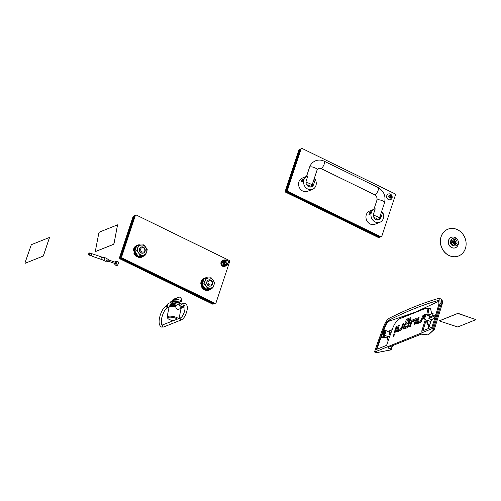 <?xml version="1.0" encoding="UTF-8"?>
<svg xmlns="http://www.w3.org/2000/svg" width="501" height="501" viewBox="0 0 501 501"><rect width="100%" height="100%" fill="white"/><g stroke="black" fill="none" stroke-linecap="round" stroke-linejoin="round"><path stroke-width="0.75" d="M115.08 262.186A1.359 0.532 109 0 1 115.506 261.704A1.359 0.532 109 0 1 115.574 261.666A1.359 0.532 109 0 1 115.931 262.699A1.359 0.532 109 0 1 115.055 264.221A1.359 0.532 109 0 1 114.704 264.04A1.359 0.532 109 0 1 114.666 263.401M116.05 261.384A2.004 0.777 109 0 1 116.151 261.315A2.004 0.777 109 0 1 116.251 261.259A2.004 0.777 109 0 1 116.52 261.24A2.004 0.777 109 0 1 116.702 263.081A2.004 0.777 109 0 1 115.487 265.01A2.004 0.777 109 0 1 115.224 265.029A2.004 0.777 109 0 1 114.973 264.747L114.704 264.04M116.52 261.24L118.054 261.772A2.004 0.777 109 0 1 118.236 263.607A2.004 0.777 109 0 1 117.027 265.536A2.004 0.777 109 0 1 116.758 265.555L115.224 265.029M107.728 259.136A1.202 0.47 109 0 1 107.89 259.123A1.202 0.47 109 0 1 107.984 259.199A1.202 0.47 109 0 1 107.959 260.37A1.202 0.47 109 0 1 107.27 261.384A1.202 0.47 109 0 1 107.227 261.397A1.202 0.47 109 0 1 107.108 261.397A1.202 0.47 109 0 1 106.989 261.29M108.066 259.386A1.015 0.395 109 0 1 108.191 259.455A1.015 0.395 109 0 1 108.166 260.445A1.015 0.395 109 0 1 107.583 261.309A1.015 0.395 109 0 1 107.552 261.322A1.015 0.395 109 0 1 107.515 261.328M115.437 262.342L115.042 263.495M91.614 254.17L91.52 254.621L91.614 254.17M101.033 256.838A1.196 0.463 109 0 1 101.158 256.819A1.196 0.463 109 0 1 101.189 256.831A1.196 0.463 109 0 1 101.302 257.927A1.196 0.463 109 0 1 100.576 259.08A1.196 0.463 109 0 1 100.413 259.092A1.196 0.463 109 0 1 100.382 259.08A1.202 0.47 109 0 1 100.4 259.086L100.4 259.092A1.202 0.47 109 0 0 100.432 259.105L103.845 260.276M101.177 256.825L101.177 256.825A1.202 0.47 109 0 1 101.215 256.831A1.202 0.47 109 0 1 101.321 257.934A1.202 0.47 109 0 1 100.595 259.092A1.202 0.47 109 0 1 100.432 259.105M107.007 259.086A1.284 0.501 109 0 1 106.394 260.883M92.729 256.387L91.915 256.111C90.568 254.37 90.719 253.619 92.372 253.869L104.621 258.002M104.459 257.946A1.221 0.476 109 0 1 104.546 257.959A1.221 0.476 109 0 1 104.659 259.08A1.221 0.476 109 0 1 103.92 260.257A1.221 0.476 109 0 1 103.757 260.263A1.221 0.476 109 0 1 103.682 260.219M104.177 257.852A1.559 0.607 109 0 1 104.446 257.652A1.559 0.607 109 0 1 104.659 257.633A1.559 0.607 109 0 1 104.797 259.067A1.559 0.607 109 0 1 103.851 260.576A1.559 0.607 109 0 1 103.644 260.589A1.559 0.607 109 0 1 103.394 260.119M106.544 258.366A1.559 0.607 109 0 1 106.751 258.353A1.559 0.607 109 0 1 106.895 259.787A1.559 0.607 109 0 1 105.949 261.29A1.559 0.607 109 0 1 105.736 261.309L103.644 260.589M25.088 263.301L43.33 256.042L49.561 237.436M25.05 262.718L25.175 263.288L43.274 256.017L49.536 237.418L31.325 244.695L25.05 262.718M113.984 243.455L113.47 244.35L95.265 251.627L98.829 233.015L99.342 232.12L117.547 224.843L114.04 243.473L113.527 244.369L95.296 251.634M117.572 224.855L114.04 243.473M475.937 319.613L457.726 313.432L439.627 320.703L439.947 321.147L457.751 326.99L475.937 319.644L458.772 313.588L457.714 313.494L439.54 320.784M385.438 330.503A2.323 0.814 116 0 1 385.588 330.46A2.323 0.814 116 0 1 385.77 330.491A2.323 0.814 116 0 1 385.657 332.539A2.323 0.814 116 0 1 384.067 334.649A2.323 0.814 116 0 1 383.735 334.662A2.323 0.814 116 0 1 383.603 334.536L383.215 333.91A1.923 0.67 116 0 1 383.503 332.125A1.923 0.67 116 0 1 384.737 330.572A1.923 0.67 116 0 1 384.862 330.541A1.923 0.67 116 0 1 384.993 332.075A1.923 0.67 116 0 1 383.603 334.004A1.923 0.67 116 0 1 383.215 333.91M388.131 340.905L386.816 337.768L387.279 336.378A2.323 0.814 -64 0 0 387.53 336.34A2.323 0.814 -64 0 0 387.824 336.158L389.515 336.985M390.235 334.975L389.052 334.392A2.323 0.814 -64 0 0 389.402 333.322L391.081 332.645A214.967 75.282 -64 0 1 392.953 327.616C394.913 323.001 397.099 320.076 399.516 318.836L399.71 318.749M425.255 314.503A2.323 0.814 116 0 1 425.412 314.465A2.323 0.814 116 0 1 425.593 314.49A2.323 0.814 116 0 1 425.474 316.544A2.323 0.814 116 0 1 423.884 318.655A2.323 0.814 116 0 1 423.552 318.667A2.323 0.814 116 0 1 423.42 318.542L423.032 317.916A1.923 0.67 116 0 1 423.32 316.131A1.923 0.67 116 0 1 424.554 314.578A1.923 0.67 116 0 1 424.679 314.547A1.923 0.67 116 0 1 424.81 316.075A1.923 0.67 116 0 1 423.42 318.01A1.923 0.67 116 0 1 423.032 317.916M427.641 320.164A2.323 0.814 116 0 1 427.347 320.346A2.323 0.814 116 0 1 427.096 320.383L426.633 321.774L428.925 327.234L430.829 321.723L427.641 320.164L427.178 321.561L429.344 326.727M435.263 316.682L431.756 319.813L430.829 321.723M431.756 319.813L428.869 318.398A2.323 0.814 -64 0 0 429.219 317.327L435.87 314.659A237.793 83.279 116 0 0 438.92 303.963L438.707 300.581L438.012 300.525A852.821 298.665 116 0 0 388.707 320.333C387.279 321.21 386.008 322.988 384.9 325.663A237.793 83.279 116 0 0 380.729 336.804L384.787 335.175M384.499 331.286A1.121 0.395 -64 0 0 383.735 332.307A1.121 0.395 -64 0 0 383.678 333.297A1.121 0.395 -64 0 0 383.841 333.29A1.121 0.395 -64 0 0 384.605 332.276A1.121 0.395 -64 0 0 384.662 331.28A1.121 0.395 -64 0 0 384.499 331.286M423.658 317.296A1.121 0.395 116 0 1 423.495 317.302A1.121 0.395 116 0 1 423.552 316.313A1.121 0.395 116 0 1 424.316 315.292A1.121 0.395 116 0 1 424.479 315.286A1.121 0.395 116 0 1 424.422 316.281A1.121 0.395 116 0 1 423.658 317.296M375.581 352.046L374.654 352.021L432.501 328.468A240.198 84.118 -64 0 0 440.085 303.255L439.784 298.427L438.795 298.352A855.232 299.51 -64 0 0 389.352 318.21C387.304 319.469 385.494 322.005 383.916 325.825A240.198 84.118 -64 0 0 374.591 351.733L374.591 351.733M428.869 318.398L435.551 315.711A237.793 83.279 116 0 1 432 327.103L421.679 331.249A214.967 75.282 -64 0 0 425.205 319.87L425.65 319.688M426.62 314.997A214.967 75.282 -64 0 0 426.908 313.977C427.873 309.775 427.247 307.977 425.036 308.585A847.867 296.93 -64 0 0 399.516 318.836L425.387 308.441M389.052 334.392L390.686 333.735A214.967 75.282 -64 0 0 386.603 345.339L376.289 349.485A237.793 83.279 116 0 1 380.334 337.893L385.833 335.689M400.662 330.372L397.268 331.737L396.667 331.418A2.204 0.77 116 0 1 396.842 330.197L398.345 325.644L399.341 325.243L397.919 329.771L401.263 328.431L402.848 323.834L403.844 323.433L401.533 329.564A2.261 0.789 116 0 1 400.662 330.372M397.268 331.737L396.667 331.418L397.299 331.725M397.894 329.627L399.272 330.428L401.577 329.501M396.21 326.502L397.205 326.101L395.051 332.62L394.055 333.015L396.21 326.502L396.955 326.865M393.147 335.426L394.381 333.929L394.4 334.918L393.366 336.409L393.147 335.426L393.961 335.82M416.043 321.066L415.273 320.559L411.928 321.899L410.344 326.489L409.348 326.89L411.665 320.759L412.611 319.92L415.924 318.592L416.525 318.905A2.204 0.77 116 0 1 416.35 320.133L414.847 324.686L413.851 325.08L415.273 320.559M416.525 318.886L415.924 318.592L416.525 318.905M422.95 317.534L421.316 321.611A2.261 0.789 116 0 1 420.452 322.419L417.057 323.778L416.45 323.458A2.204 0.77 116 0 1 416.632 322.237L418.135 317.684L419.13 317.283L417.709 321.811L421.053 320.471L422.631 315.874L423.577 315.636M417.057 323.778L416.45 323.458L417.082 323.771M417.684 321.667L419.055 322.469L421.36 321.542M405.541 327.623L404.52 327.122L405.885 326.571L405.234 328.543L403.844 329.101L403.249 328.788A2.098 0.733 116 0 1 403.424 327.629L405.09 323.439L405.979 322.594L408.791 321.467L408.14 323.433L405.372 324.542L404.501 326.978M403.844 329.101L403.249 328.788L403.869 329.088M408.597 325.957L407.883 325.612L409.78 319.682L405.722 321.316L406.374 319.35L410.469 317.703L411.014 317.985L408.052 326.934A2.229 0.783 116 0 1 407.175 327.767L405.779 328.324L406.43 326.351L407.751 325.825L408.49 326.189M409.78 319.682L410.538 320.202M410.469 317.703L411.014 317.985L410.469 317.703M440.085 303.255L441.181 303.913L441.343 299.347L439.784 298.427M432.501 328.468L433.49 328.788L441.181 303.913L441.945 304.815C442.821 302.247 442.615 300.425 441.343 299.347M432.2 328.906L433.233 329.238L433.49 328.788L434.329 329.445L441.945 304.815M390.999 349.711L390.63 349.911L391.074 349.166L388.4 347.494L388.006 347.844L390.68 349.523L390.63 349.911L377.14 352.522L375.687 352.353M427.115 334.687L421.128 334.154L387.943 347.487L388.006 347.844M439.101 301.107L438.012 300.525M414.014 312.643L389.722 320.953L388.707 320.333M439.045 301.139L416.519 311.666M389.722 320.953C388.012 321.648 386.584 323.327 385.438 325.988L384.9 325.663M385.438 325.988L381.217 337.041M387.029 337.129L380.334 337.893M380.81 338.125L376.714 349.623M425.036 308.585L427.672 308.209L430.553 308.635L431.712 313.783M426.908 313.977L427.898 314.121L428.361 311.854L428.411 309.173L427.672 308.209M426.802 320.252L425.205 319.87M403.593 324.197L402.848 323.834M402.103 328.562L401.401 328.218M401.263 328.431L401.996 328.788M399.09 326.007L398.345 325.644M398.452 330.053L398.189 330.854A2.204 0.77 -64 0 0 398.038 331.43M416.5 319.557L413.958 320.577L412.611 319.92M412.962 321.485L413.958 320.577M423.289 316.2L422.631 315.874M421.892 320.602L421.184 320.258M421.053 320.471L421.786 320.828M418.88 318.047L418.135 317.684M418.241 322.099L417.978 322.894A2.204 0.77 -64 0 0 417.828 323.471M408.328 322.844L407.326 323.251L405.979 322.594M406.417 324.122L407.326 323.251M405.065 327.403L404.77 328.287A2.098 0.733 -64 0 0 404.639 328.781M410.989 318.692L407.72 320.007L406.374 319.35M407.72 320.007L407.526 320.59M408.077 326.89L406.43 326.351M407.645 327.422L407.776 327.015M433.233 329.238L433.847 329.739L434.292 329.508M377.497 352.322L377.14 352.522M392.17 345.872L390.68 349.523M388.444 347.368A213.545 74.787 116 0 0 388.4 347.494L387.943 347.487L388.35 347.274M432.413 316.043L433.171 313.175L428.881 314.979L428.562 315.943M427.522 315.436A215.624 75.513 -64 0 0 427.898 314.121L430.14 314.446M428.042 328.694L428.649 326.583M389.152 332.138L389.609 330.76L392.183 329.664L389.064 330.979L388.745 331.944M433.171 313.175L429.426 314.766L428.969 316.144M388.419 340.079L387.361 337.555L387.824 336.158M410.864 319.193L407.582 320.427M389.609 330.76L389.064 330.979M429.426 314.766L428.881 314.979M387.361 337.555L386.816 337.768M427.178 321.561L426.633 321.774M177.392 319.143A5.204 1.528 -168.5 0 0 177.26 319.043A5.204 1.528 -168.5 0 0 170.897 317.183A5.204 1.528 -168.5 0 0 167.86 318.454A5.204 1.528 -168.5 0 0 168.355 318.918A5.204 1.528 -168.5 0 0 173.596 320.665M167.86 318.454L167.253 317.621A6.006 1.76 11.5 0 1 167.077 317.033A6.006 1.76 11.5 0 1 171.636 316.237A6.006 1.76 11.5 0 1 178.099 318.304A6.006 1.76 11.5 0 1 178.538 318.68M175.795 306.863A6.006 1.76 -168.5 0 0 169.056 307.282L167.077 317.033M179.039 318.479L180.83 309.674A6.006 1.76 -168.5 0 0 180.235 308.666M169.927 306.606A5.605 1.647 11.5 0 1 169.726 306.011A5.605 1.647 11.5 0 1 172.551 305.172A5.605 1.647 11.5 0 1 176.083 305.635M169.726 306.011L169.789 305.71A5.605 1.647 11.5 0 1 172.613 304.871A5.605 1.647 11.5 0 1 176.258 305.366M177.993 304.389A5.004 1.472 -168.5 0 0 177.861 304.345A5.004 1.472 -168.5 0 0 170.791 304.063A5.004 1.472 -168.5 0 0 170.697 304.257L170.522 305.103M176.477 305.128A5.004 1.472 -168.5 0 0 170.697 305.053M179.671 303.719A4.146 1.215 -168.5 0 0 177.824 302.779A4.146 1.215 -168.5 0 0 171.962 302.541L170.791 304.063M180.773 303.274A5.605 1.647 -168.5 0 0 178.544 302.209A5.605 1.647 -168.5 0 0 170.522 302.109L170.459 302.41A5.605 1.647 -168.5 0 0 171.217 303.506M180.454 303.399A5.605 1.647 -168.5 0 0 178.481 302.51A5.605 1.647 -168.5 0 0 170.459 302.41M170.446 306.487L170.509 306.174A4.803 1.409 11.5 0 1 171.029 305.691A4.803 1.409 11.5 0 1 175.976 305.854M170.935 306.418A4.803 1.409 11.5 0 1 174.667 306.374M179.709 302.673A3.92 1.152 -168.5 0 0 173.333 301.27M168.95 307.827A2.405 2.098 -111.9 0 1 168.555 303.362L170.459 302.598M173.421 306.462L175.845 306.293A2.405 2.098 68.1 0 0 178.832 309.23L182.671 307.689A2.405 2.098 68.1 0 0 183.917 305.767M183.109 303.763A2.405 2.098 68.1 0 0 180.88 303.23L177.041 304.771A2.405 2.098 68.1 0 0 175.845 306.286M180.88 303.23A2.405 2.098 68.1 0 0 182.671 307.689M181.569 306.474A1.083 0.946 -111.9 0 1 181.368 304.458L183.541 303.587A1.083 0.946 -111.9 0 0 184.349 305.591L182.176 306.462A1.083 0.946 -111.9 0 1 181.569 306.474M175.187 301.245L175.231 301.038A1.202 0.351 11.5 0 1 175.363 300.919A1.202 0.351 11.5 0 1 176.721 300.995A1.202 0.351 11.5 0 1 177.586 301.521A1.202 0.351 11.5 0 1 177.454 301.64M176.408 298.934A4.684 4.089 -111.9 0 1 178.218 297.356A4.684 4.089 -111.9 0 1 179.12 297.124A1.603 1.397 -111.9 0 1 180.291 297.531A4.684 4.089 -111.9 0 1 181.963 300.838L176.408 298.934L172.244 300.606L173.233 301.27M172.244 300.606A4.684 4.089 -111.9 0 1 174.054 299.028L178.218 297.356M173.371 301.264L173.409 301.076A3.601 1.058 11.5 0 1 174.561 300.995L175.024 301.233M175.651 301.295L175.757 301.101A3.601 1.058 11.5 0 1 177.254 301.42L177.254 301.42M177.936 301.821L178.369 301.802A3.601 1.058 11.5 0 1 179.339 302.335L179.32 302.416M389.152 196.899A0.457 0.401 -111.9 0 1 389.077 197.031L389.459 197.563A0.457 0.401 -111.9 0 1 390.06 197.851L390.636 197.795A0.457 0.401 -111.9 0 1 391.118 197.388L391.312 196.805A0.457 0.401 -111.9 0 1 391.193 196.11L390.811 195.578A0.457 0.401 -111.9 0 1 390.21 195.29L389.634 195.346A0.457 0.401 -111.9 0 1 389.158 195.747L388.964 196.336A0.457 0.401 -111.9 0 1 389.152 196.899M389.402 195.741L388.857 195.96A0.457 0.401 -111.9 0 1 388.814 195.972M390.918 197.381L390.767 197.018A0.457 0.401 -111.9 0 1 390.648 196.323L390.354 195.766M388.801 195.916A1.584 1.384 -111.9 0 1 391.469 197.225A1.584 1.384 -111.9 0 1 388.801 195.916M386.916 195.584A3.044 2.655 -111.9 0 1 388.344 194.012A3.044 2.655 -111.9 0 1 391.124 194.638A3.044 2.655 -111.9 0 1 392.189 197.281A3.044 2.655 -111.9 0 1 392.039 198.083A3.044 2.655 -111.9 0 1 390.611 199.661A3.044 2.655 -111.9 0 1 387.649 198.847A3.044 2.655 -111.9 0 1 386.916 195.584M388.275 194.044A3.044 2.655 68.1 0 0 388.206 194.069A3.044 2.655 68.1 0 0 386.778 195.64A3.044 2.655 68.1 0 0 387.511 198.903A3.044 2.655 68.1 0 0 390.473 199.711A3.044 2.655 68.1 0 0 390.542 199.686M390.097 197.939A0.457 0.401 -111.9 0 1 390.329 197.619L390.874 197.4M390.724 195.615L390.266 195.797A0.457 0.401 -111.9 0 1 389.672 195.503L389.634 195.421M226.79 263.194A1.296 1.134 68.1 0 0 227.56 260.877A1.296 1.134 68.1 0 0 226.79 263.194M227.51 260.658A1.603 1.397 -111.9 0 1 226.565 263.52A1.603 1.397 -111.9 0 1 227.51 260.658M224.548 260.201A2.68 2.342 68.1 0 0 224.473 260.226A2.68 2.342 68.1 0 0 223.152 263.106A2.68 2.342 68.1 0 0 225.6 265.355A2.68 2.342 68.1 0 0 226.471 265.204A2.68 2.342 68.1 0 0 226.546 265.173M225.794 260.983A1.603 1.397 68.1 0 0 225.951 264.133A1.603 1.397 68.1 0 0 226.471 264.046L227.636 263.576M223.784 259.944L225.243 259.963A2.806 2.449 68.1 0 0 223.289 261.159L223.784 259.944L222.669 260.395L221.367 263.081L221.987 264.447L222.939 265.899L225.826 266.025L226.94 265.58L225.7 265.474A2.806 2.449 68.1 0 0 227.636 264.321M225.926 260.063A2.806 2.449 68.1 0 0 225.431 259.969L226.665 260.069L226.991 260.52M228.243 262.887L227.742 264.102M227.661 264.277L226.94 265.58M223.202 261.334A2.806 2.449 68.1 0 0 223.327 263.908L222.482 262.637L223.289 261.159M223.433 264.09A2.806 2.449 68.1 0 0 225.513 265.467L224.053 265.455L223.327 263.908M221.367 263.081L222.482 262.637M222.939 265.899L224.053 265.455M457.526 229.702A14.41 12.588 68.1 0 0 447.894 229.201A14.41 12.588 68.1 0 0 440.429 241.908A14.41 12.588 68.1 0 0 449.009 255.447A14.41 12.588 68.1 0 0 458.64 255.948A14.41 12.588 68.1 0 0 466.112 243.235A14.41 12.588 68.1 0 0 457.526 229.702M447.863 229.214A14.41 12.588 68.1 0 0 447.825 229.226A14.41 12.588 68.1 0 0 440.354 241.939A14.41 12.588 68.1 0 0 448.94 255.479A14.41 12.588 68.1 0 0 458.565 255.973A14.41 12.588 68.1 0 0 458.603 255.961M455.534 239.71A2.524 2.204 68.1 0 0 453.85 239.622A2.524 2.204 68.1 0 0 452.541 241.845A2.524 2.204 68.1 0 0 454.044 244.212A2.524 2.204 68.1 0 0 455.728 244.3A2.524 2.204 68.1 0 0 457.037 242.077A2.524 2.204 68.1 0 0 455.534 239.71M455.071 244.444A2.524 2.204 68.1 0 0 454.301 240.204A2.524 2.204 68.1 0 0 453.273 239.979M453.242 238.269A4.002 3.494 68.1 0 0 453.186 238.294A4.002 3.494 68.1 0 0 451.977 239.165A4.002 3.494 68.1 0 0 453.499 245.584A4.002 3.494 68.1 0 0 454.695 245.928A4.002 3.494 68.1 0 0 456.173 245.722A4.002 3.494 68.1 0 0 456.223 245.697M453.605 245.54A4.002 3.494 68.1 0 0 456.279 245.678A4.002 3.494 68.1 0 0 458.352 242.146A4.002 3.494 68.1 0 0 455.973 238.388A4.002 3.494 68.1 0 0 453.299 238.251A4.002 3.494 68.1 0 0 451.219 241.776A4.002 3.494 68.1 0 0 453.605 245.54M451.977 239.165L451.15 240.129A3.357 2.931 68.1 0 0 452.422 245.515A3.357 2.931 68.1 0 0 453.424 245.803L454.695 245.928M451.251 237.342A5.605 4.897 68.1 0 0 451.182 237.374A5.605 4.897 68.1 0 0 448.276 242.315A5.605 4.897 68.1 0 0 451.614 247.582A5.605 4.897 68.1 0 0 455.359 247.776A5.605 4.897 68.1 0 0 455.428 247.745M457.188 239.309A5.605 4.897 68.1 0 0 455.071 237.505A5.605 4.897 68.1 0 0 451.326 237.317A5.605 4.897 68.1 0 0 448.42 242.259A5.605 4.897 68.1 0 0 451.758 247.519A5.605 4.897 68.1 0 0 455.503 247.713A5.605 4.897 68.1 0 0 458.359 242.221M454.438 243.023L454.758 243.148L454.996 241.92L454.488 241.213L453.555 241.288L453.386 242.534L453.981 243.229L454.438 243.023M454.501 242.565L453.994 241.463M453.806 243.267A1.177 1.027 -111.9 0 1 454.501 241.163A1.177 1.027 -111.9 0 1 453.806 243.267M453.042 240.223A2.28 1.991 -111.9 0 1 454.733 244.425M454.288 242.991L454.952 242.384M140.731 248.884A2.405 2.098 68.1 0 0 144.77 250.857A2.405 2.098 68.1 0 0 140.731 248.884M145.083 251.333A3.2 2.799 -111.9 0 1 143.58 252.986A3.2 2.799 -111.9 0 1 140.468 252.135A3.2 2.799 -111.9 0 1 139.691 248.696A3.2 2.799 -111.9 0 1 141.194 247.043A3.2 2.799 -111.9 0 1 144.313 247.895A3.2 2.799 -111.9 0 1 145.083 251.333M208.115 281.8A2.405 2.098 68.1 0 0 212.155 283.773A2.405 2.098 68.1 0 0 208.115 281.8M212.468 284.249A3.2 2.799 -111.9 0 1 210.965 285.902A3.2 2.799 -111.9 0 1 207.852 285.05A3.2 2.799 -111.9 0 1 207.076 281.618A3.2 2.799 -111.9 0 1 208.579 279.959A3.2 2.799 -111.9 0 1 211.698 280.81A3.2 2.799 -111.9 0 1 212.468 284.249M210.965 285.902L210.752 285.99A3.2 2.799 -111.9 0 1 207.633 285.138A3.2 2.799 -111.9 0 1 206.863 281.706A3.2 2.799 -111.9 0 1 208.366 280.046L208.579 279.959M204.076 283.647L206.036 285.977A5.204 4.547 -111.9 0 1 205.178 280.879A5.204 4.547 -111.9 0 1 208.698 277.923A5.204 4.547 -111.9 0 1 213.075 280.065A5.204 4.547 -111.9 0 1 213.94 285.163L214.616 282.558L211.121 277.736L205.855 278.28L204.076 283.647L202.185 284.411L205.673 289.234L210.94 288.689L212.837 287.931L210.414 288.119A5.204 4.547 -111.9 0 1 206.036 285.977L207.571 288.476L205.673 289.234M207.571 288.476L210.414 288.119A5.204 4.547 -111.9 0 0 213.94 285.163L212.837 287.931M205.855 278.28L203.957 279.044L202.185 284.411M143.58 252.986L143.367 253.074A3.2 2.799 -111.9 0 1 140.249 252.222A3.2 2.799 -111.9 0 1 139.478 248.784A3.2 2.799 -111.9 0 1 140.981 247.131L141.194 247.043M136.692 250.732L138.652 253.061A5.204 4.547 -111.9 0 1 137.794 247.964A5.204 4.547 -111.9 0 1 141.313 245.008A5.204 4.547 -111.9 0 1 145.697 247.15A5.204 4.547 -111.9 0 1 146.555 252.241L147.231 249.642L143.737 244.82L138.47 245.365L136.692 250.732L134.8 251.496L138.289 256.318L143.555 255.773L145.453 255.009L143.029 255.197A5.204 4.547 -111.9 0 1 138.652 253.061L140.186 255.554L138.289 256.318M140.186 255.554L143.029 255.197A5.204 4.547 -111.9 0 0 146.555 252.241L145.453 255.009M138.47 245.365L136.573 246.123L134.8 251.496M379.983 216.457L380.259 216.589A1.603 0.564 116 0 1 380.278 217.741L378.769 219.357M380.278 217.741L381.004 217.447A4.403 3.845 68.1 0 1 378.938 219.726A4.403 3.845 68.1 0 1 374.654 218.555A4.403 3.845 68.1 0 1 373.589 213.827L375.243 208.823A7.127 6.225 68.1 0 0 374.642 209.023A7.127 6.225 68.1 0 0 371.297 212.706A7.127 6.225 68.1 0 0 373.02 220.352A7.127 6.225 68.1 0 0 379.952 222.25A7.127 6.225 68.1 0 0 383.296 218.568A7.127 6.225 68.1 0 0 382.658 212.443L381.104 213.063M370.621 211.898L370.577 213L369.149 214.729A1.603 0.564 -64 0 0 370.577 213A1.603 0.564 -64 0 0 370.552 211.848A1.603 0.564 -64 0 0 369.124 213.583A1.603 0.564 -64 0 0 369.149 214.729M374.642 209.023L369.644 211.034A7.127 6.225 68.1 0 0 366.306 214.716A7.127 6.225 68.1 0 0 368.022 222.363A7.127 6.225 68.1 0 0 374.955 224.254L379.952 222.25M381.004 217.447L382.658 212.443M312.599 183.541L312.875 183.673A1.603 0.564 116 0 1 312.893 184.819L311.384 186.441M312.893 184.819L313.62 184.531A4.403 3.845 68.1 0 1 311.553 186.804A4.403 3.845 68.1 0 1 307.27 185.633A4.403 3.845 68.1 0 1 306.205 180.911L307.858 175.907A7.127 6.225 68.1 0 0 307.257 176.108A7.127 6.225 68.1 0 0 303.913 179.79A7.127 6.225 68.1 0 0 305.635 187.437A7.127 6.225 68.1 0 0 312.568 189.334A7.127 6.225 68.1 0 0 315.912 185.652A7.127 6.225 68.1 0 0 315.273 179.527L313.72 180.147M303.237 178.982L303.193 180.078L301.765 181.813A1.603 0.564 -64 0 0 303.193 180.078A1.603 0.564 -64 0 0 303.168 178.932A1.603 0.564 -64 0 0 301.74 180.661A1.603 0.564 -64 0 0 301.765 181.813M307.257 176.108L302.26 178.112A7.127 6.225 68.1 0 0 298.922 181.794A7.127 6.225 68.1 0 0 300.638 189.441A7.127 6.225 68.1 0 0 307.57 191.338L312.568 189.334M313.62 184.531L315.273 179.527M373.408 214.61L373.571 213.896M306.186 180.98L306.023 181.694M311.929 185.545L317.114 169.895A4.002 1.359 -161.7 0 0 314.453 167.616A4.002 1.359 -161.7 0 0 309.944 166.996A4.002 1.359 -161.7 0 0 309.512 167.384L306.531 176.402M215.061 303.368L214.34 303.662L121.348 258.234L120.91 257.188L134.631 215.706L136.266 215.029L229.251 260.457L229.69 261.503L215.975 302.986L215.061 303.368L122.069 257.946L121.348 258.234M120.91 257.188L121.637 256.9L135.351 215.417L134.631 215.706M136.266 215.029L135.351 215.417M121.637 256.9L122.069 257.946M119.463 257.771L120.184 257.483L120.622 258.529L213.614 303.95L212.887 304.245L119.902 258.817L119.463 257.771L133.178 216.288L134.832 215.618M120.622 258.529L119.902 258.817M120.184 257.483L133.905 216L133.178 216.288M213.614 303.95L214.322 303.65M134.813 215.612L133.905 216M285.244 191.175L285.971 190.881L286.409 191.927L379.401 237.355L378.675 237.643L285.683 192.221L285.244 191.175L298.965 149.693L300.619 149.022M286.409 191.927L285.683 192.221M285.971 190.881L299.692 149.398L298.965 149.693M379.401 237.355L380.102 237.054M300.6 149.016L299.692 149.398M380.848 236.773L380.121 237.061L287.129 191.639L286.697 190.593L300.412 149.11L302.047 148.434L395.038 193.856L395.477 194.902L381.756 236.384L380.848 236.773L287.856 191.344L287.129 191.639M286.697 190.593L287.417 190.305L301.139 148.816L300.412 149.11M302.047 148.434L301.139 148.816M287.417 190.305L287.856 191.344M221.198 261.798L221.11 261.766A3.125 2.724 -111.9 0 1 221.718 261.002L221.843 260.952A3.125 2.724 -111.9 0 1 222.519 260.539A3.125 2.724 -111.9 0 1 222.601 260.507L222.519 260.539M224.993 266.269A3.125 2.724 -111.9 0 1 224.849 266.332A3.125 2.724 -111.9 0 1 223.747 266.501L223.621 266.551A3.125 2.724 -111.9 0 1 222.663 266.294L222.788 266.244A3.125 2.724 -111.9 0 1 221.943 265.643A3.125 2.724 -111.9 0 1 221.304 264.779L221.179 264.835A3.125 2.724 -111.9 0 1 220.822 263.808L220.954 263.758A3.125 2.724 -111.9 0 1 221.235 261.716L221.11 261.766M222.745 265.33L222.4 264.998M225.513 266.031A3.125 2.724 -111.9 0 1 225.149 266.213A3.125 2.724 -111.9 0 1 222.244 265.524A3.125 2.724 -111.9 0 1 222.594 260.526M224.886 265.818L224.461 265.899M224.154 265.906L223.722 265.837M222.194 264.722L221.956 264.296M221.824 263.977L221.711 263.501M221.674 263.163L221.699 262.687M221.761 262.361L221.912 261.929M222.068 261.654L222.338 261.303M222.137 264.66L221.974 264.371L222.031 264.685M221.617 263.645L221.793 263.908L221.711 263.595M201.953 281.462L202.773 282.082L201.903 281.537L202.886 281.731M200.801 283.723A6.407 5.592 -111.9 0 1 201.126 281.606A6.407 5.592 -111.9 0 1 202.097 279.808M203.719 289.421A6.407 5.592 -111.9 0 1 201.17 285.902M211.428 288.495A6.407 5.592 -111.9 0 1 209.418 289.979L208.904 290.185A6.407 5.592 -111.9 0 1 205.592 290.336M209.418 289.979A6.407 5.592 -111.9 0 1 203.187 288.275A6.407 5.592 -111.9 0 1 201.64 281.399A6.407 5.592 -111.9 0 1 204.646 278.093A6.407 5.592 -111.9 0 1 208.115 277.986M202.755 282.132L201.853 281.487L202.918 281.631M203.08 281.18L202.479 280.817L202.767 280.328L203.268 280.679M203.456 280.209L203.093 279.89L203.675 279.69M203.901 279.17L204.364 278.882M204.853 278.681L205.354 278.481M205.842 278.312L206.387 278.255M206.926 278.262L207.483 278.331M203.6 278.543A6.407 5.592 -111.9 0 1 204.126 278.299L204.646 278.093M210.232 288.789L209.819 289.183L209.687 288.864M209.199 288.92L209.349 289.421L208.836 289.603L208.698 288.983M208.247 289.033L208.322 289.716L207.771 289.778L207.746 289.083M207.282 289.127L207.239 289.766L206.681 289.697L206.756 289.165M206.243 289.202L206.149 289.565L205.66 289.215M205.26 288.789L205.097 289.121L204.596 288.808L204.865 288.344M204.527 287.943L204.139 288.451L203.694 288.037L204.17 287.505M203.863 287.104L203.3 287.593L202.936 287.092L203.538 286.653M203.256 286.234L202.636 286.572L202.366 286.008L202.949 285.758M202.673 285.294L202.16 285.445L201.997 284.837L202.373 284.768M202.216 284.23L201.853 283.635L202.348 283.647M202.473 283.134L201.865 283.046L201.941 282.445L202.617 282.602M201.903 281.537L202.247 281.33M201.941 282.445L201.853 282.984L201.903 282.539L202.586 282.696M201.853 282.984L202.485 283.071L201.859 282.99M205.88 278.331L206.287 278.287L205.88 278.331M203.469 280.172L203.118 279.865L203.625 279.796M203.475 280.165L203.118 279.859L203.475 279.483M202.767 280.328L202.485 280.779L203.099 281.13L202.485 280.779L202.705 280.41L203.231 280.779M207.176 289.133L207.132 289.76L206.719 289.71L206.8 289.165M207.239 289.766L206.681 289.697M206.13 289.209L205.604 289.371M206.149 289.565L205.642 289.396L205.83 289.716M205.185 288.708L205.003 289.083L204.627 288.852L204.903 288.388L204.596 288.808M205.097 289.121L204.627 288.852L204.809 289.215M204.458 287.868L204.051 288.407L203.719 288.094L204.208 287.555L203.694 288.037M204.139 288.451L203.713 288.407C204.37 289.152 202.892 287.399 203.725 288.094L203.713 288.407C204.37 289.152 202.892 287.399 203.725 288.094L203.888 288.495M201.997 284.837L202.116 285.376L202.629 285.226L202.116 285.376L201.997 284.931L202.417 284.85M201.853 283.635L201.872 284.186L202.235 284.161L201.834 283.729L202.323 283.741M203.807 287.029L203.231 287.536L202.961 287.161L203.581 286.716L202.936 287.092M203.3 287.593L202.961 287.161L203.112 287.587M203.206 286.165L202.573 286.509L202.373 286.09L202.993 285.827M202.523 286.528L202.366 286.008M209.092 288.933L209.243 289.446L208.861 289.584L208.729 288.977L208.836 289.603M209.349 289.421L209.049 289.76M208.134 289.046L208.216 289.728L207.809 289.772L207.783 289.077L207.771 289.778M208.322 289.716L208.003 289.998M210.119 288.801L209.819 289.183M210.282 288.883L210.013 289.284M134.569 248.54L134.681 248.916L134.813 248.502L135.502 248.815M135.389 249.172L134.688 248.922M133.416 250.807A6.407 5.592 -111.9 0 1 133.742 248.69A6.407 5.592 -111.9 0 1 134.713 246.893M136.335 256.499A6.407 5.592 -111.9 0 1 133.786 252.986M144.044 255.579A6.407 5.592 -111.9 0 1 142.034 257.063L141.52 257.27A6.407 5.592 -111.9 0 1 138.207 257.414M142.034 257.063A6.407 5.592 -111.9 0 1 135.802 255.36A6.407 5.592 -111.9 0 1 134.255 248.483A6.407 5.592 -111.9 0 1 137.261 245.171A6.407 5.592 -111.9 0 1 140.731 245.07M135.37 249.216L134.468 248.571L135.533 248.715M135.696 248.258L135.095 247.901L135.383 247.406L135.884 247.763M136.072 247.294L135.708 246.974L136.291 246.774M136.516 246.254L136.98 245.96M137.468 245.766L137.969 245.565M138.458 245.396L139.002 245.333M139.541 245.346L140.098 245.415M136.216 245.628A6.407 5.592 -111.9 0 1 136.742 245.384L137.261 245.171M142.848 255.873L142.434 256.268L142.303 255.942M141.814 256.005L141.965 256.506L141.451 256.687L141.313 256.061M140.862 256.111L140.938 256.8L140.386 256.856L140.361 256.168M139.898 256.205L139.854 256.85L139.297 256.781L139.372 256.249M138.858 256.287L138.764 256.65L138.276 256.299M137.875 255.873L137.712 256.205L137.211 255.892L137.481 255.429M137.142 255.028L136.754 255.535L136.31 255.122L136.786 254.589M136.479 254.189L135.915 254.671L135.552 254.17L136.153 253.738M135.871 253.318L135.251 253.656L134.982 253.093L135.564 252.836M135.289 252.379L134.775 252.523L134.612 251.922L134.988 251.846M134.838 251.314L134.468 250.719L134.963 250.725M135.088 250.218L134.481 250.131L134.556 249.529L135.232 249.686M134.518 248.615L134.863 248.408M134.556 249.529L134.468 250.068L134.518 249.623L135.201 249.78M134.468 250.068L135.101 250.156L134.481 250.131M138.495 245.409L138.902 245.371L138.539 245.208M136.09 246.567L135.727 246.943L136.09 247.25L135.733 246.943L136.241 246.88M135.383 247.406L135.101 247.857L135.715 248.214L135.101 247.857L135.32 247.494L135.846 247.863M139.792 256.218L139.748 256.844L139.334 256.788L139.416 256.249M139.854 256.85L139.297 256.781M138.746 256.293L138.22 256.449M138.764 256.65L138.257 256.481L138.445 256.8M137.8 255.792L137.618 256.168L137.243 255.936L137.518 255.472L137.211 255.892M137.712 256.205L137.249 255.93L137.424 256.293M137.074 254.946L136.667 255.485L136.335 255.178L136.823 254.64L136.31 255.122M136.754 255.535L136.328 255.491C136.986 256.236 135.508 254.477 136.341 255.178L136.328 255.491C136.986 256.236 135.508 254.477 136.341 255.178L136.504 255.573M134.612 251.922L134.731 252.46L135.245 252.31L134.731 252.46L134.612 252.009L135.032 251.928M134.468 250.719L134.487 251.27L134.85 251.245L134.45 250.813L134.938 250.819M135.577 254.239L136.197 253.794L135.552 254.17M136.422 254.113L135.846 254.614L135.577 254.245L135.727 254.665M135.915 254.671L135.577 254.245M135.821 253.249L135.189 253.594L134.988 253.174L135.608 252.905M135.138 253.612L134.982 253.093M141.708 256.017L141.858 256.531L141.476 256.662L141.345 256.061L141.451 256.687M141.965 256.506L141.664 256.844M140.75 256.124L140.831 256.813L140.424 256.85L140.399 256.161L140.386 256.856M140.938 256.8L140.618 257.076M142.735 255.886L142.434 256.268M142.898 255.967L142.628 256.368M88.802 254.583L89.084 253.193L88.802 254.583M89.422 252.992A1.058 0.413 109 0 1 89.566 252.98A1.058 0.413 109 0 1 89.66 253.957A1.058 0.413 109 0 1 89.021 254.978A1.058 0.413 109 0 1 88.877 254.99L91.721 255.967M433.847 329.739L428.111 334.856L427.034 334.918L428.43 334.793L434.329 329.445M422.875 330.773A215.624 75.513 -64 0 0 426.176 320.076M398.189 330.854L396.842 330.197M416.08 320.953L415.329 320.584M411.665 320.759L413.012 321.417M410.801 322.512L411.54 322.876M417.978 322.894L416.632 322.237M405.09 323.439L406.436 324.097M404.226 325.199L404.971 325.562M404.77 328.287L403.424 327.629M410.582 320.07L409.824 319.707M421.535 333.942L421.128 334.154M428.549 334.624L428.111 334.856L428.549 334.624M184.349 305.591L184.612 305.541C184.969 304.702 185.057 306.23 184.875 310.119C183.804 314.215 182.395 316.789 180.642 317.834L162.261 325.036C162.337 324.441 160.683 326.239 161.648 318.317C163.007 312.768 165.017 309.155 167.678 307.464A1.083 0.946 -111.9 0 1 166.877 305.46L167.309 305.284M180.642 317.834A1.083 0.946 68.1 0 0 181.45 319.838C183.886 318.586 185.739 315.486 186.992 310.545C187.938 307.439 187.38 305.09 185.314 303.5L183.541 303.587M162.906 324.961A1.083 0.946 68.1 0 0 163.708 326.965L161.56 327.078C159.249 325.838 158.566 322.769 159.525 317.891C160.996 311.597 163.445 307.457 166.877 305.46M176.54 299.304L172.382 300.976M179.051 302.141L181.706 301.076M388.845 195.872L389.158 195.747M390.767 197.018L391.312 196.805M390.141 197.995L390.636 197.795M390.648 196.323L391.193 196.11M389.672 195.503L390.21 195.29M226.471 265.204L226.621 265.148A2.68 2.342 -111.9 0 1 225.751 265.292A2.68 2.342 -111.9 0 1 223.296 263.05A2.68 2.342 -111.9 0 1 224.617 260.169A2.68 2.342 -111.9 0 1 225.488 260.025M226.402 260.62A2.123 1.854 68.1 0 0 223.985 262.474A2.123 1.854 68.1 0 0 227.598 263.589M454.376 242.121L454.921 241.902M454.394 243.004L454.852 242.822M454.081 241.714L454.626 241.495M453.43 241.488L453.781 241.344M373.915 209.318L376.896 200.3A4.002 1.359 18.3 0 1 377.328 199.912A4.002 1.359 18.3 0 1 381.837 200.532A4.002 1.359 18.3 0 1 384.499 202.811C386.071 196.148 383.929 191.05 378.08 187.518L324.172 161.184C321.323 159.832 318.454 159.7 315.574 160.79C312.611 162.055 310.589 164.253 309.512 167.384M376.896 200.3C377.391 197.882 376.614 196.023 374.566 194.707A4.002 1.403 -64 0 0 375.143 194.689A4.002 1.403 -64 0 0 377.886 191.056A4.002 1.403 -64 0 0 378.08 187.518M374.566 194.707L320.659 168.374A4.002 1.403 -64 0 0 321.235 168.355A4.002 1.403 -64 0 0 323.978 164.723A4.002 1.403 -64 0 0 324.172 161.184M376.564 219.801A2.405 0.814 -161.7 0 0 377.04 219.707A2.405 0.814 -161.7 0 0 376.677 218.611A2.405 0.814 -161.7 0 0 374.015 217.666M373.377 215.499A4.002 1.359 18.3 0 1 377.485 216.657A4.002 1.359 18.3 0 1 379.295 218.549L377.328 219.952M309.186 186.879A2.405 0.814 -161.7 0 0 309.656 186.792A2.405 0.814 -161.7 0 0 309.292 185.689A2.405 0.814 -161.7 0 0 306.631 184.75M305.992 182.583A4.002 1.359 18.3 0 1 310.1 183.735A4.002 1.359 18.3 0 1 311.91 185.633A4.002 1.359 18.3 0 1 311.835 185.771M201.709 282.589L201.865 283.046M201.696 283.773L201.897 284.249M201.922 284.956L202.16 285.445M203.074 279.545L203.093 279.89M202.41 280.428L202.479 280.817M135.389 249.166L134.675 248.972M134.312 250.857L134.512 251.333M134.537 252.041L134.775 252.523M135.69 246.624L135.708 246.974M135.026 247.513L135.095 247.901M115.506 261.704L116.151 261.315M91.389 253.606L89.241 252.992C88.539 253.719 88.42 254.383 88.877 254.99M106.218 261.09L107.108 261.397M107.552 261.322L107.227 261.397M107.859 261.065L115.105 263.551M108.279 259.85L115.524 262.336M107.001 258.823L107.89 259.123M92.328 256.318L100.413 259.092M104.659 257.633L106.751 258.353M385.77 330.491L390.592 332.846M425.593 314.49L430.409 316.851M384.862 330.541L385.588 330.46M424.679 314.547L425.412 314.465M392.59 345.703L391.312 349.523L390.786 349.93L377.284 352.541L374.604 352.028M388.269 347.343L421.347 334.148L427.04 334.931M383.735 334.662L387.273 336.39M423.552 318.667L427.09 320.396M399.228 330.435L397.882 329.777M415.31 320.552L416.087 320.928M417.665 321.817L419.018 322.475M405.841 327.779L404.495 327.122M410.582 320.058L409.812 319.682M410.764 319.513L410.031 319.788M181.45 319.838L163.708 326.965M167.678 307.464L168.111 307.295M179.107 302.172L181.838 301.076M391.124 194.638L392.189 197.281M390.223 195.816L390.767 195.603M226.439 260.601L225.275 261.071M224.473 260.226L225.538 260.013L226.909 260.514M226.621 265.148L228.03 263.313M454.864 240.743L455.685 242.791M454.432 242.59L454.977 242.371M453.549 241.645L454.094 241.426M453.774 243.185L454.219 243.01M317.114 169.895L318.561 168.217L320.659 168.374M309.944 187.036L310.726 186.848L312.092 185.082M384.499 202.811L379.664 217.44M206.807 289.165L206.907 289.979M134.475 250.068L134.324 249.673M139.422 256.243L139.522 257.063"/></g></svg>
